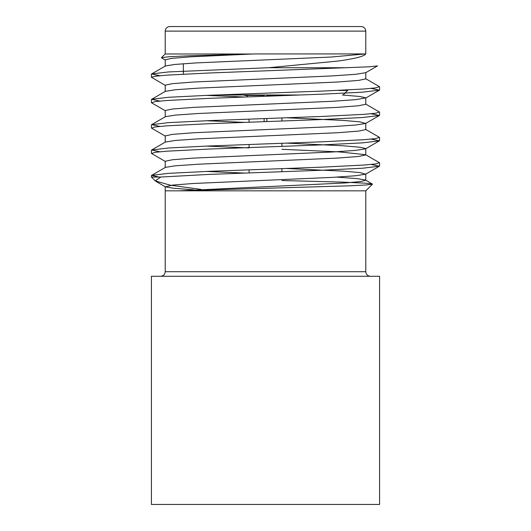 <?xml version="1.0" encoding="UTF-8"?>
<svg xmlns="http://www.w3.org/2000/svg" width="531" height="531" viewBox="0 0 531 531"><rect width="100%" height="100%" fill="white"/><g stroke="black" fill="none" stroke-linecap="round" stroke-linejoin="round"><path stroke-width="0.8" d="M266.867 121.572L266.867 118.493M266.867 96.217L266.867 95.461L286.494 95.461L286.494 95.003M264.133 121.672L264.133 118.592M264.133 96.317L264.133 95.461L244.506 95.461L244.506 95.003M281.928 171.719L281.928 168.639M281.928 146.364L281.928 143.29M281.928 121.015L281.928 117.935M216.641 95.003L299.723 95.003M343.079 95.003L347.639 90.436L338.247 90.436M347.639 90.436L347.639 89.985M165.194 53.943L161.47 57.667L169.011 56.744L188.711 55.815L255.915 53.936L365.779 53.923L365.793 31.117L165.207 31.117C165.453 28.369 166.973 26.849 169.767 26.55L347.639 26.55M365.793 31.117C365.52 28.342 364 26.822 361.233 26.55L169.767 26.55M151.6 73.962L165.426 65.97L174.626 64.463L196.656 62.884L331.43 57.016L365.248 53.923C365.746 54.773 363.204 55.994 357.628 57.58C349.73 59.319 342.787 60.514 336.813 61.165L268.659 67.722L168.48 71.937L151.6 73.962L159.864 75.714M365.574 78.641L379.399 86.639L375.829 87.854L364.299 88.969L322.543 91.08L208.457 95.301L168.48 97.286L151.6 99.317L159.864 101.069M365.574 103.996L379.399 111.995L375.815 113.209L364.279 114.318L322.543 116.428L208.457 120.656L168.48 122.641L151.6 124.672L159.864 126.418M365.574 129.345L379.399 137.343L375.829 138.558L364.299 139.673L322.543 141.784L208.457 146.012L168.48 147.99L151.6 150.021L159.864 151.773M365.574 154.7L379.399 162.698L375.822 163.913L364.286 165.022L322.543 167.132L208.457 171.36L168.48 173.345L151.6 175.376L159.021 177.042M365.786 72.481L365.786 78.887L358.584 80.4L337.291 82.039L198.634 88.133L175.223 89.759L165.426 91.319L151.6 99.317M206.34 95.381L244.891 97.034M342.356 95.003L359.925 96.489L365.786 97.843L365.786 104.242L358.584 105.749L337.291 107.395L198.634 113.481L175.217 115.114L165.426 116.674L151.6 124.672M206.333 120.736L244.884 122.382M365.786 129.557L358.584 131.104L337.291 132.75L198.621 138.837L175.203 140.463L165.32 142.082M206.327 146.091L249.072 147.917M281.928 149.297L339.362 151.912L365.58 154.7M365.786 154.886L358.591 156.459L337.304 158.099L198.634 164.192L175.217 165.818L165.426 167.378L151.6 175.376M206.313 171.44L244.864 173.093M336.9 177.122L357.124 178.628L365.574 180.055L372.47 184.157L366.383 184.947L350.188 185.797L178.914 190.835L365.766 190.835M365.786 180.255L360.615 181.569L344.971 182.969L178.914 190.835L165.214 190.828L178.887 190.835M281.928 180.533L341.705 182.093L365.461 183.182L372.417 184.011M165.234 53.983L252.504 54.009L190.496 56.837L171.559 58.383L165.207 59.804L165.214 66.209M365.567 72.727L355.783 74.287L332.366 75.913L193.709 82.006L172.416 83.652L165.214 85.166L165.214 91.564M365.786 97.843L355.783 99.649L332.373 101.282L193.702 107.375L172.416 109.014L165.214 110.528L165.214 116.913M286.64 117.763L343.185 120.418L360.144 121.884L365.567 123.457L355.777 125.017L332.366 126.644L193.715 132.737L172.416 134.376L165.214 135.896L165.214 142.268M286.481 143.118L343.132 145.779L360.131 147.246L365.793 148.574L365.786 154.946M365.574 148.819L355.783 150.379L332.373 152.005L193.709 158.099L172.416 159.745L165.214 161.258L165.214 167.623M286.328 168.48L343.079 171.141L360.118 172.608L365.567 174.181L355.783 175.741L332.366 177.374L193.715 183.467L172.422 185.107L165.433 186.866L173.856 188.293L194.047 189.799M165.406 85.451L151.415 77.254L155.171 76.252L166.701 75.143L208.457 73.032L369.105 66.806L377.568 65.89M371.136 88.392L379.399 90.144L362.52 92.175L322.543 94.153L208.457 98.381L166.721 100.492L155.185 101.607L151.6 102.822L165.413 110.806M371.136 113.747L379.399 115.492L362.52 117.524L322.543 119.508L208.457 123.736L166.701 125.847L155.171 126.955L151.6 128.17L165.413 136.162M371.136 139.095L379.399 140.848L362.52 142.879L322.543 144.863L208.457 149.085L166.701 151.196L155.171 152.311L151.6 153.525L165.42 161.517M371.136 164.451L379.399 166.203L362.52 168.227L322.543 170.212L208.457 174.44L160.747 177.042L155.244 180.872L151.415 177.042L160.747 177.042M201.096 189.414L170 185.133L155.244 180.872M347.393 67.722L268.659 67.722M379.585 504.45L379.585 276.279L151.415 276.279L151.415 504.45L379.585 504.45M160.641 276.279C163.442 275.981 164.962 274.461 165.207 271.719L365.793 271.719C366.038 274.461 367.558 275.981 370.359 276.279M249.072 172.933L249.072 169.854M249.072 147.585L249.072 144.505M249.072 122.23L249.072 119.15M183.361 74.121L183.361 63.727M151.6 150.021L165.42 142.029M165.393 60.096L161.51 57.846M365.6 72.774L377.548 65.864M365.593 98.129L379.399 90.144M365.587 123.484L379.399 115.492M365.587 148.839L379.399 140.848M365.574 174.195L379.399 166.203M165.426 186.872L155.975 181.403M365.786 123.212L365.786 129.591M365.786 173.942L365.786 180.301M165.214 186.62L165.207 271.719M165.207 53.983L165.207 31.117M379.585 165.991L379.585 162.904M379.585 140.629L379.585 137.562M379.585 115.287L379.585 112.2M379.585 89.925L379.585 86.858M151.415 177.042L151.415 175.582M151.415 153.306L151.415 150.24M151.415 127.958L151.415 124.885M151.415 102.609L151.415 99.529M151.415 77.247L151.415 74.181M365.779 190.848L372.47 184.157M247.798 96.927L246.331 95.461M365.793 271.719L365.793 190.835"/></g></svg>
